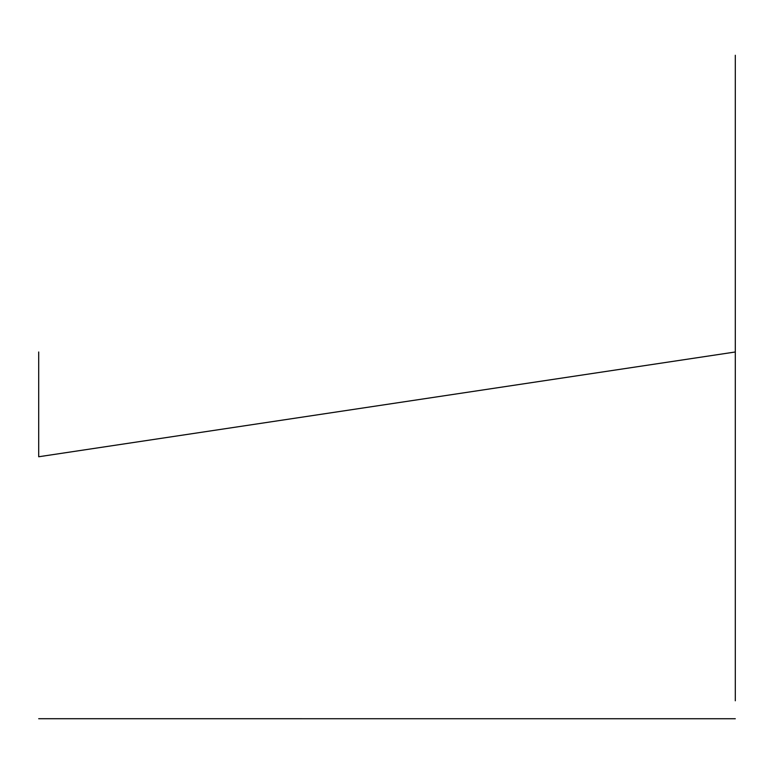<?xml version="1.0" encoding="UTF-8"?>
<svg xmlns="http://www.w3.org/2000/svg" width="774" height="774" viewBox="0 0 774 774"><rect width="100%" height="100%" fill="white"/><g stroke="black" fill="none" stroke-linecap="round" stroke-linejoin="round"><path stroke-width="1.16" d="M735.3 351.986L38.7 456.757L38.7 351.986M38.7 718.707L735.3 718.736L38.7 718.727M735.3 700.789L735.3 55.264M735.3 136.408L735.3 238.634"/></g></svg>
